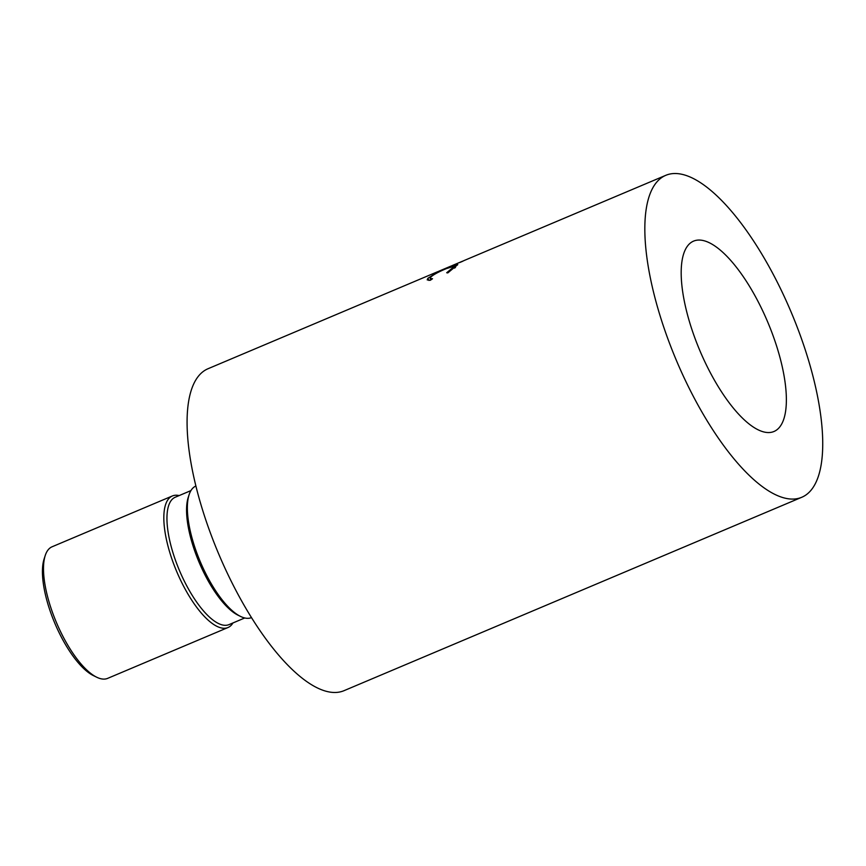 <?xml version="1.0" encoding="UTF-8"?>
<svg xmlns="http://www.w3.org/2000/svg" width="866" height="866" viewBox="0 0 866 866"><rect width="100%" height="100%" fill="white"/><g stroke="black" fill="none" stroke-linecap="round" stroke-linejoin="round"><path stroke-width="1.3" d="M96.613 677.169L93.279 675.534A68.382 24.356 -112.9 0 1 51.949 616.04A68.382 24.356 -112.9 0 1 44.079 559.079L45.227 555.539A71.413 25.439 67.1 0 0 53.443 615.044A71.413 25.439 67.1 0 0 96.613 677.169A71.413 25.439 67.1 0 0 107.644 678.37L227.975 627.536A71.413 25.439 67.1 0 0 232.954 622.946M179.143 495.579A71.413 25.439 67.1 0 0 172.377 495.958L52.057 546.792A71.413 25.439 67.1 0 0 45.227 555.539M695.571 339.862A103.325 36.816 67.1 0 0 773.988 431.485A103.325 36.816 67.1 0 0 771.985 332.75A103.325 36.816 67.1 0 0 693.569 241.127A103.325 36.816 67.1 0 0 695.571 339.862M172.377 495.958A71.413 25.439 67.1 0 0 173.774 564.199A71.413 25.439 67.1 0 0 227.975 627.536M190.931 490.6L175.235 497.236A69.139 24.627 67.1 0 0 176.577 563.301A69.139 24.627 67.1 0 0 229.046 624.602L244.753 617.967M195.9 486.021A71.413 25.439 67.1 0 0 189.091 494.757L188.225 497.409A69.139 24.627 67.1 0 0 196.192 555.009A69.139 24.627 67.1 0 0 237.977 615.163L240.477 616.397A71.413 25.439 67.1 0 0 251.486 617.599M189.091 494.757A71.413 25.439 67.1 0 0 197.307 554.262A71.413 25.439 67.1 0 0 240.477 616.397M665.77 175.333A174.737 62.255 67.1 0 0 669.169 342.319A174.737 62.255 67.1 0 0 801.786 497.268A174.737 62.255 67.1 0 0 798.398 330.292A174.737 62.255 67.1 0 0 665.77 175.333L464.577 260.341A174.737 62.255 67.1 0 0 462.455 261.38L459.608 262.582A174.737 62.255 67.1 0 1 461.74 261.543A174.737 62.255 67.1 0 1 463.18 260.991M461.74 261.543L453.221 265.137A174.737 62.255 67.1 0 0 451.089 266.176L448.252 267.377A174.737 62.255 67.1 0 1 450.385 266.338A174.737 62.255 67.1 0 1 451.825 265.786M450.385 266.338L439.733 270.841A174.737 62.255 67.1 0 0 437.611 271.87L434.764 273.071A174.737 62.255 67.1 0 1 436.897 272.032A174.737 62.255 67.1 0 1 438.337 271.48M447.787 272.92L446.694 272.747L454.812 266.024L446.445 268.579C438.748 271.772 433.509 274.609 430.727 277.088L430.175 278.365L432.502 278.744L430.272 280.313L427.209 279.88L427.88 278.3L436.41 272.931L447.495 267.919L457.8 264.617L447.787 272.92M436.897 272.032L208.024 368.732A174.737 62.255 67.1 0 0 211.412 535.708A174.737 62.255 67.1 0 0 344.04 690.667L801.786 497.268M454.206 267.139L454.682 268.114M427.88 278.3L428.93 280.432M455.484 267.432L454.812 266.024M430.932 279.848L430.175 278.365"/></g></svg>
